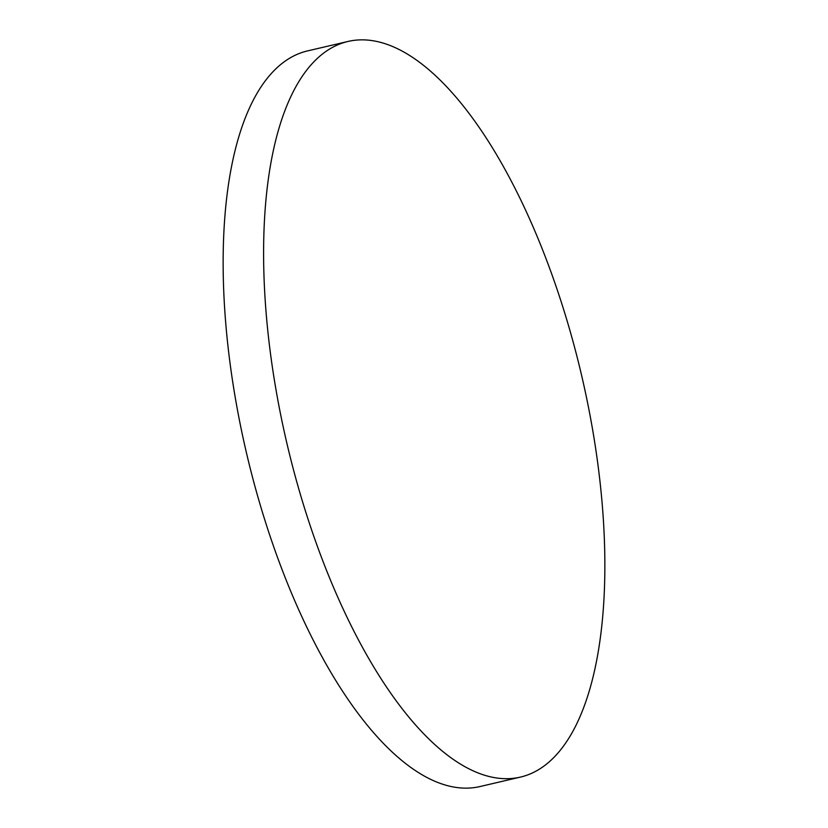 <?xml version="1.0" encoding="UTF-8"?>
<svg xmlns="http://www.w3.org/2000/svg" width="828" height="828" viewBox="0 0 828 828"><rect width="100%" height="100%" fill="white"/><g stroke="black" fill="none" stroke-linecap="round" stroke-linejoin="round"><path stroke-width="1.24" d="M277.452 397.957A377.785 151.245 76.8 0 0 520.201 777.15A377.785 151.245 76.8 0 0 591.006 420.583A377.785 151.245 76.8 0 0 348.246 41.4A377.785 151.245 76.8 0 0 277.452 397.957M348.246 41.4L307.799 50.85A377.785 151.245 76.8 0 0 236.994 407.417A377.785 151.245 76.8 0 0 479.754 786.6L520.201 777.15"/></g></svg>
